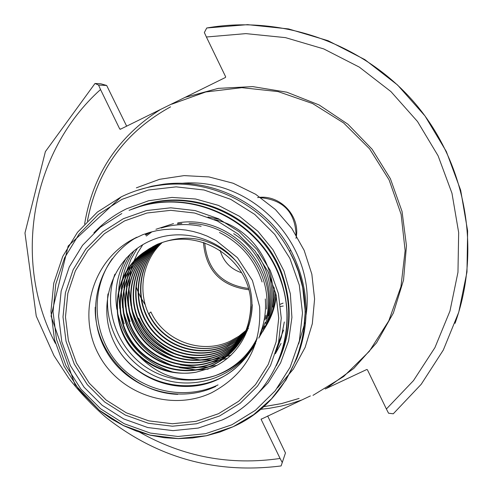 <?xml version="1.0" encoding="UTF-8"?>
<svg xmlns="http://www.w3.org/2000/svg" width="493" height="493" viewBox="0 0 493 493"><rect width="100%" height="100%" fill="white"/><g stroke="black" fill="none" stroke-linecap="round" stroke-linejoin="round"><path stroke-width="0.74" d="M257.303 337.841C248.139 356.026 234.058 368.653 215.065 375.721C186.206 384.62 160.958 378.18 139.322 356.408C155.936 370.391 174.892 375.648 196.189 372.184L212.378 367.488C246.771 352.785 262.073 308.482 244.855 274.669C228.093 240.566 183.926 225.27 149.773 241.071C112.262 257.759 95.962 306.147 114.388 342.74C132.284 379.702 179.538 396.692 216.489 380.097C235.044 371.599 248.515 357.998 256.902 339.289M325.214 388.983L366.78 369.503L367.39 369.725L386.395 408.999L413.498 380.602L434.943 347.59L449.955 311.065L457.966 272.272L458.663 232.536L451.97 193.256L438.098 155.806L417.516 121.518L390.943 91.599L359.305 67.116L323.735 48.912L285.484 37.628L245.908 33.623L206.394 37L225.671 76.84L225.461 77.463L120.366 129.258L119.756 129.049L100.529 89.535C30.751 152.251 12.196 261.099 55.389 343.368M150.883 247.788L146.655 250.666C120.076 270.016 112.349 309.641 129.425 337.847C146.304 366.539 184.419 378.445 214.011 364.438C237.324 352.304 249.637 333.015 250.962 306.572L250.74 306.874C249.421 333.354 237.084 352.674 213.74 364.82C184.105 378.846 145.94 366.921 129.03 338.192C111.936 309.943 119.676 270.263 146.285 250.882L156.725 244.571C186.625 232.326 213.007 237.755 235.864 260.871M139.322 356.408C107.942 329.805 110.29 275.735 143.746 252.391L154.284 246.013C196.405 223.637 252.915 259.423 250.74 306.874M152.134 247.104L149.139 249.193C122.825 268.358 115.165 307.595 132.075 335.53C148.794 363.939 186.539 375.728 215.842 361.844C226.028 356.987 234.354 350.005 240.806 340.891M240.929 340.725L241.619 339.714M252.231 304.674L252.225 304.828C252.046 317.936 248.244 329.959 240.818 340.897M240.695 341.07C234.218 350.276 225.843 357.326 215.577 362.219C186.231 376.116 148.436 364.315 131.693 335.862C114.758 307.891 122.424 268.593 148.781 249.403L153.163 246.432M153.385 246.457L151.579 247.745C125.512 266.725 117.926 305.586 134.669 333.25C151.234 361.387 188.616 373.053 217.641 359.305C227.298 354.701 235.266 348.163 241.545 339.689M241.441 339.862C235.13 348.428 227.113 355.028 217.382 359.668C188.314 373.441 150.876 361.751 134.299 333.582C117.525 305.876 125.123 266.959 151.228 247.954L154.389 245.76M154.629 245.847L153.976 246.327C128.155 265.129 120.631 303.62 137.22 331.019C153.625 358.886 190.655 370.434 219.41 356.809C228.536 352.458 236.153 346.345 242.254 338.488M242.377 338.321L243.104 337.354M242.149 338.66C236.024 346.61 228.358 352.778 219.151 357.166C190.36 370.81 153.28 359.243 136.851 331.339C120.243 303.904 127.773 265.357 153.631 246.531L154.451 245.933M155.874 245.274C130.54 264.063 123.373 302.092 139.864 329.071C156.182 356.513 192.745 367.821 221.141 354.362C229.763 350.252 237.022 344.558 242.92 337.28M243.049 337.12L243.795 336.171M242.827 337.459C236.899 344.817 229.584 350.572 220.889 354.714C192.424 368.209 155.77 356.84 139.451 329.299C122.96 302.227 130.238 264.112 155.696 245.354M157.113 244.725C132.617 263.737 126.19 301.149 142.668 327.494C159.005 354.301 194.92 365.19 222.836 351.959L229.485 348.323L234.12 345.088L238.402 341.476L243.554 336.078M243.462 336.257L239.629 340.416L233.972 345.365L227.667 349.629L222.596 352.31C194.606 365.566 158.598 354.621 142.261 327.722C125.783 301.285 132.315 263.786 156.934 244.805M158.352 244.208C134.669 263.428 128.963 300.225 145.429 325.947C161.778 352.131 197.052 362.608 224.506 349.605L230.767 346.203L235.155 343.196L244.158 334.876M244.294 334.722L245.076 333.816M244.072 335.055L240.399 338.888L235.001 343.467L229.042 347.436L224.266 349.944C196.744 362.977 161.377 352.446 145.028 326.169C128.562 300.354 134.373 263.472 158.173 244.281M159.584 243.727C136.703 263.139 131.705 299.306 148.14 324.425C164.496 349.993 199.147 360.069 226.139 347.294L236.159 341.335L244.731 333.681M244.867 333.527L245.668 332.639M245.804 332.485L246.568 331.592M246.697 331.438L247.431 330.544M244.645 333.853L236.011 341.606L225.905 347.627C198.845 360.438 164.101 350.301 147.746 324.647C131.304 299.436 136.407 263.182 159.405 243.795M160.81 243.271C138.718 262.861 134.404 298.401 150.809 322.927C167.158 347.885 201.199 357.585 227.748 345.026L237.139 339.504L245.267 332.479M245.409 332.331L246.229 331.462M246.371 331.314L247.153 330.439M245.194 332.658L236.997 339.769L227.513 345.353C200.904 357.943 166.776 348.194 150.427 323.143C134.01 298.53 138.428 262.905 160.632 243.332M246.192 330.261L238.902 336.189L230.65 340.922C202.118 355.077 164.175 341.255 150.876 311.958L148.941 313.597C162.345 343.122 200.577 357.055 229.325 342.795L238.101 337.705L245.779 331.284M245.927 331.142L246.765 330.285M246.901 330.137L247.708 329.281M247.837 329.139L248.441 328.467M245.705 331.456L237.965 337.964L229.097 343.116C202.931 355.496 169.401 346.117 153.058 321.67C136.684 297.636 140.425 262.64 161.864 242.907M154.599 245.828L155.615 245.12M157.02 244.429L156.041 245.144M155.862 245.231L156.842 244.516M158.235 243.862L157.279 244.596M157.094 244.676L158.062 243.943M220.075 250.228C223.341 261.481 230.521 268.993 241.613 272.765M145.028 304.52L141.325 298.505M140.795 297.519L138.176 292.047M137.806 291.166L136 286.334M149.625 248.503L144.116 252.169C119.787 270.059 110.543 304.853 122.893 332.763C134.934 360.636 166.714 377.7 196.189 372.184M455.033 323.34C481.402 250.53 466.366 164.6 415.969 104.424C365.418 44.37 283.259 14.599 206.807 27.984L247.634 24.65L288.571 28.933L328.116 40.722L364.882 59.635L397.574 85.024L425.04 116.009L446.319 151.499L460.678 190.255L467.629 230.897L466.97 272.019L458.755 312.198L443.306 350.048L421.213 384.287L393.272 413.793L388.552 413.214L386.395 408.999M206.733 27.984L204.355 32.544L206.394 37M312.993 395.361L343.633 376.541L369.343 351.293L388.786 320.844L400.938 286.704L405.135 250.592L401.117 214.344L389.069 179.828L369.571 148.831L343.639 122.96L312.605 103.548L278.077 91.593L241.841 87.674L205.772 91.963L171.687 104.202M139.611 432.195C183.414 456.931 230.243 465.688 280.086 458.465L261.08 419.266L310.374 395.941M98.563 85.079L95.081 83.496L100.843 83.798L106.667 85.468L98.563 85.079L100.529 89.535M94.97 83.514L45.387 151.61L24.97 233.016L36.248 316.105L53.99 355.669L68.65 378.113C79.706 392.212 91.975 405.166 105.453 416.967C157.101 457.874 215.657 474.192 281.109 465.934L285.465 452.975L267.65 415.956M126.658 126.159L106.667 85.468M276.376 365.701C289.138 337.65 290.593 308.828 280.727 279.229C262.134 222.818 196.091 188.794 140.123 206.45L129.067 210.32M277.343 363.594C290.574 335.548 292.238 306.628 282.335 276.838C263.989 221.172 198.827 187.605 143.592 205.033L131.218 209.463M280.086 458.465L282.304 462.613M136.918 237.188C98.76 258.652 84.248 310.362 105.083 349.013C125.407 387.936 176.42 405.289 215.78 386.42M236.11 367.686C201.563 397.894 143.155 388.928 118.283 349.753M145.404 234.742L150.334 232.203M161.174 228.025C174.177 224.105 187.494 223.526 201.119 226.281M219.459 232.493C240.621 243.148 254.832 259.645 262.091 281.978M265.308 298.949C266.226 311.274 264.433 323.1 259.934 334.414M255.602 343.479C237.731 375.5 197.268 390.887 162.308 378.988C127.638 367.396 103.813 330.587 107.973 293.883M177.351 223.877L181.886 223.471M189.09 223.366C233.349 223.797 270.867 265.517 266.67 309.037M265.937 315.347L265.08 319.889M251.609 349.457C229.325 379.696 184.826 389.094 151.715 370.588C118.388 352.483 102.082 309.666 114.9 274.182M145.595 235.025L150.118 232.265M155.948 229.288L173.499 223.612M177.714 222.904C230.342 213.543 279.962 267.822 266.208 318.632M265.24 322.36L258.776 338.13M255.657 343.325L249.378 351.595L242.143 358.849M233.7 233.676C263.268 252.311 276.721 291.357 265.567 323.396M264.649 325.996L263.385 329.158M254 345.303L248.731 351.503M173.647 372.369C144.129 363.101 125.468 343.442 117.667 313.388M116.896 309.333C114.117 291.08 117.272 273.942 126.362 257.913M257.654 254.431C269.893 273.547 273.486 294.019 268.445 315.853M124.168 323.827L120.631 312.667M119.774 308.513L118.634 292.022M118.733 290.038C119.589 277.06 123.552 264.938 130.639 253.673M146.292 236.03L151.986 231.765M268.377 272.376C274.108 291.425 272.919 309.783 264.809 327.451M264.026 329.059L258.911 337.723M256.317 341.273L253.544 344.638M208.175 369.146L197.835 369.892M195.875 369.873L179.507 367.686M175.36 366.533C148.72 357.333 131.458 339.147 123.57 311.989M122.621 307.731L121.247 290.962M121.333 288.953L122.363 279.956M122.584 278.779C124.532 268.673 128.433 259.269 134.269 250.567M214.276 219.57C261.253 229.171 287.93 287.314 264.649 328.202M264.217 329.004L262.769 331.549M256.224 340.817L254.881 342.395M216.858 365.331L209.155 366.761M207.978 366.903L199.03 367.384M197.046 367.347L180.401 364.906M130.084 321.584L126.491 311.36M125.438 306.991L123.823 289.927M123.891 287.9L124.858 278.798M125.068 277.608L126.337 271.982M126.547 271.218L130.99 259.25L137.43 248.176M207.984 217.012L220.081 219.539M274.256 287.727L274.151 297.482L272.795 306.997M176.87 360.771C153.095 351.725 137.27 335.061 129.4 310.787M128.229 306.289L126.356 288.929M126.405 286.871L127.311 277.67M127.514 276.462L128.759 270.78M128.969 270.004L130.09 266.263M275.507 292.263C275.069 305.216 271.433 317.295 264.581 328.498M263.915 329.546L262.898 331.074M257.143 338.426L256.847 338.753M227.452 358.343L211.688 362.01M177.535 357.9C155.203 348.97 140.123 333.095 132.297 310.27M130.996 305.635L128.852 287.955M128.876 285.872L129.721 276.561M129.918 275.34L131.138 269.603M131.348 268.821L132.463 265.037M132.635 264.513L133.548 261.943M133.683 261.58L137.683 252.835L142.791 244.688M276.308 295.689C275.088 307.392 271.199 318.25 264.636 328.264M264.26 328.819L263.034 330.575M230.97 355.28L212.908 359.699M211.7 359.822L202.45 360.1M200.386 359.995L182.804 356.692M178.139 355.034C160.435 347.768 147.253 335.486 138.601 318.195M295.973 238.378C301.063 216.433 280.024 193.934 257.586 197.588M296.071 234.908C295.171 212.366 283.438 199.967 260.871 197.724M280.609 306.467L283.222 306.03M280.338 304.23L283.081 303.121M136.074 237.589L131.292 240.103C92.228 261.949 77.309 314.811 98.575 354.362C119.312 394.184 171.478 411.982 211.713 392.699C245.791 374.384 261.758 345.698 259.608 306.64L252.416 280.462L237.441 257.685L216.174 240.602L207.208 236.129L200.3 233.503L193.207 231.482L185.978 230.071L178.669 229.282L171.33 229.122L164.015 229.59L156.78 230.681L149.681 232.388L142.767 234.693L131.292 240.103L136.734 237.275M218.473 413.726L196.011 421.336L172.384 423.746L148.769 420.856L126.325 412.826L106.168 400.051L89.27 383.178L76.47 363.027L68.404 340.595L65.47 316.974L67.831 293.329L75.386 270.842L87.785 250.623L104.424 233.707L124.489 220.95L146.976 213.013L170.769 210.326L194.649 213.031L217.413 221.024L237.879 233.892L255.01 250.992L267.927 271.446L275.975 294.204L278.742 318.102L276.117 341.926L268.235 364.463L255.534 384.577L238.655 401.271L218.473 413.726M121.192 196.873L97.287 212.126L77.481 232.326L62.728 256.434L53.749 283.241L50.952 311.403L54.458 339.523L64.059 366.231L79.293 390.216L99.389 410.305L123.373 425.521L150.082 435.109L178.195 438.585L206.345 435.75L233.134 426.728M121.974 199.357L98.514 214.313L79.071 234.132L64.595 257.79L55.783 284.091L53.041 311.724L56.479 339.326L65.914 365.529L80.87 389.063L100.603 408.777L124.15 423.697L150.359 433.088L177.955 436.478L205.575 433.68L231.852 424.8L255.466 410.262L275.236 390.752L290.13 367.23L299.387 340.866L302.492 312.987L299.276 285.009L289.878 258.363L274.767 234.409L254.708 214.393L230.736 199.338L204.084 190.002L176.124 186.859L148.282 190.039L121.974 199.357M252.022 399.613L268.21 382.759L280.591 362.873L288.615 340.792L291.918 317.443L290.352 293.828L283.962 270.965L273.017 249.834L257.987 231.353L239.506 216.316L218.387 205.378L195.542 198.993L171.946 197.434L148.627 200.75L126.565 208.785C114.203 214.843 103.32 222.861 93.904 232.838M278.44 361.301C291.08 333.675 292.546 305.278 282.828 276.105C264.562 220.667 199.671 187.241 144.652 204.595L133.566 208.496L143.592 205.033M123.386 218.689L102.852 231.747L85.831 249.064L73.149 269.751L65.415 292.768L63.005 316.962L66.007 341.131L74.264 364.087L87.36 384.7L104.645 401.968L125.277 415.038L148.239 423.259L172.402 426.217L196.578 423.752L219.57 415.969L240.22 403.225L257.494 386.142L270.503 365.56L278.57 342.499L281.263 318.121L278.428 293.655L270.195 270.361L256.976 249.427L239.444 231.926L218.491 218.756L195.191 210.579L170.751 207.806L146.403 210.56L123.386 218.689M326.224 388.509L353.808 368.4L376.547 342.851L393.389 312.975L403.533 280.104L406.466 245.724L402.035 211.405L390.401 178.737L372.092 149.219L347.941 124.236L319.07 104.935L286.815 92.197L252.675 86.602L218.226 88.37L185.041 97.386M87.434 221.024C97.195 170.11 124.908 132.044 170.578 106.833C124.895 132.038 97.17 170.116 87.397 221.061M263.435 406.737L281.491 403.619L299.078 398.436M275.359 353.771L281.035 343.448M278.403 343.202L283.586 330.057M275.809 352.427L281.232 337.545L284.313 321.966M248.62 289.73C220.839 286.106 205.778 270.33 203.443 242.414M204.731 242.827C207.183 269.542 221.696 284.744 248.269 288.43M298.653 343.898L304.877 322.724M306.128 314.694C316.617 244.818 251.917 176.58 181.584 183.328M277.43 387.942L293.329 369.121L305.124 347.423L312.315 323.722L314.589 298.968L311.841 274.182L304.169 250.376L291.874 228.542L275.464 209.574L255.608 194.26L233.134 183.236L208.964 176.938L184.105 175.613L159.572 179.31L136.364 187.845M160.435 109.514C118.061 136.499 92.795 174.645 84.623 223.945M260.409 409.356L269.4 408.284L281.269 406.066L290.05 403.829L301.537 400.076M222.398 419.851C273.43 397.025 300.255 333.157 280.431 279.673C261.789 223.119 195.579 189.016 139.476 206.709L140.123 206.45M233.214 426.691C297.008 398.658 325.047 313.4 289.582 251.541C265.277 205.821 211.75 178.256 160.977 185.072C147.037 186.829 133.776 190.76 121.21 196.867C133.776 190.76 147.031 186.829 160.977 185.072L163.312 184.24L151.782 186.218L136.814 190.508M296.57 359.021C311.003 322.095 309.037 285.774 290.673 250.062C266.608 204.786 213.598 177.492 163.312 184.24M119.756 129.049L121.081 128.907M261.124 419.512L261.401 418.884M177.776 394.345C132.937 393.013 94.151 352.101 95.211 307.25M112.349 258.609C90.453 289.089 92.431 333.305 116.755 362.213C140.943 391.232 184.154 401 218.054 384.91M290.673 250.062L289.582 251.541L294.426 261.426L298.413 271.674L302.702 287.567L305.241 311.558L303.213 335.542L296.724 358.621L286.014 379.974L271.477 398.862L253.642 414.638L233.183 426.722L220.075 431.991L206.456 435.757L192.492 437.975L178.361 438.628L164.237 437.698L150.291 435.214L136.697 431.196L123.62 425.705L111.215 418.803L99.641 410.583L74.942 384.565L51.062 316.068L68.182 246.007L121.204 196.873M278.28 361.646C291.073 333.934 292.589 305.42 282.828 276.105L282.335 276.838M280.727 279.229L280.431 279.673C300.243 333.169 273.393 397.081 222.331 419.925L198.278 428.06L172.988 430.635L147.715 427.536L123.712 418.933L102.143 405.271L84.075 387.208L70.388 365.646L61.767 341.637L58.63 316.358L61.163 291.055L69.254 266.978L82.522 245.335L100.332 227.211L121.808 213.543M278.403 343.214L283.586 330.082M146.292 250.882L146.655 250.666M148.787 249.403L149.145 249.187M151.234 247.954L151.585 247.745M153.631 246.531L153.976 246.327M155.985 245.132L156.324 244.935M143.746 252.391L144.116 252.169M263.472 406.7L281.423 403.607L298.906 398.48"/></g></svg>
